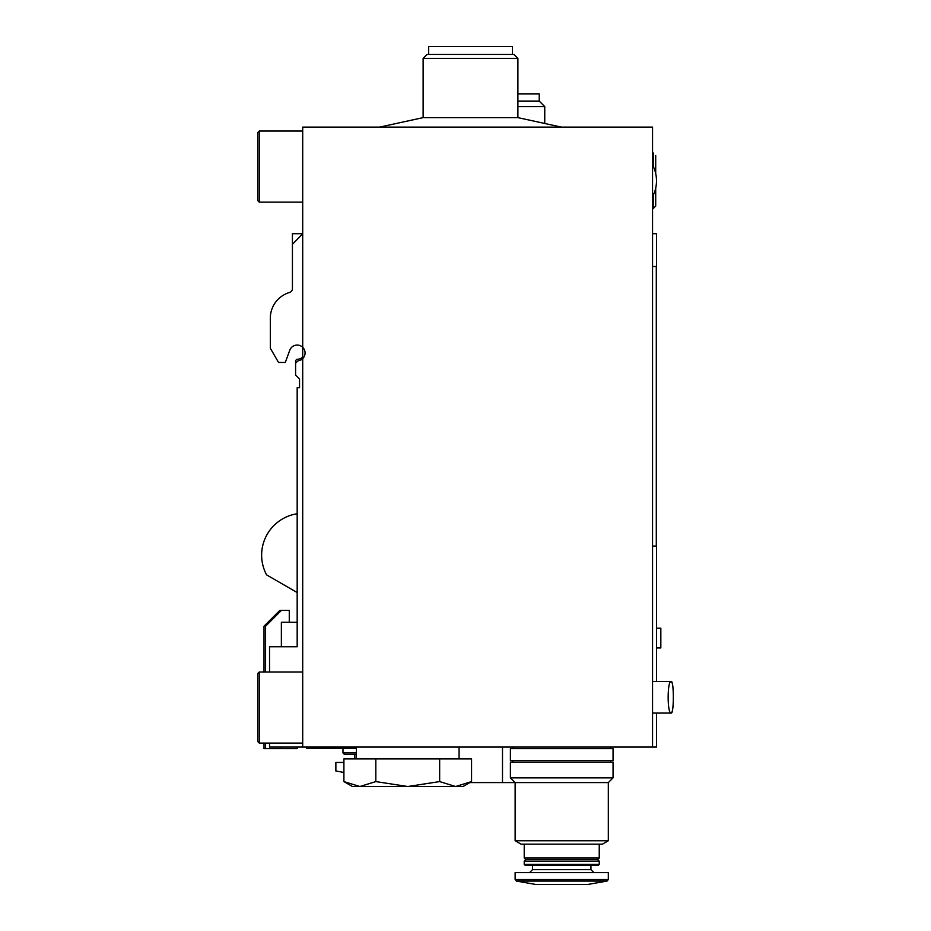 <?xml version="1.0" encoding="UTF-8"?>
<svg xmlns="http://www.w3.org/2000/svg" width="931" height="931" viewBox="0 0 931 931"><rect width="100%" height="100%" fill="white"/><g stroke="black" fill="none" stroke-linecap="round" stroke-linejoin="round"><path stroke-width="1.4" d="M299.538 379.022L299.538 387.715L299.538 379.022L299.538 387.715L299.538 379.022L295.593 375.077L295.593 363.23L298.001 360.821A7.902 7.902 0 0 0 302.703 347.321A7.902 7.902 0 0 0 289.75 350.265A7.902 7.902 0 0 1 302.703 347.321L302.703 233.716L292.427 244.341L292.427 288.668A3.945 3.945 0 0 1 289.599 292.45A3.945 3.945 0 0 0 292.427 288.668A3.945 3.945 0 0 1 289.599 292.45A26.848 26.848 0 0 0 270.316 318.216L270.316 348.229L278.532 362.438L285.317 362.438L289.75 350.265A7.902 7.902 0 0 1 292.427 346.646M270.316 324.139L270.316 318.216L270.316 324.139M289.599 292.45A3.945 3.945 0 0 0 292.427 288.668A3.945 3.945 0 0 1 289.599 292.45A3.945 3.945 0 0 0 292.427 288.668M299.538 387.715L297.175 387.715L297.175 646.742L269.536 646.742L269.536 672.019M269.536 743.089L269.536 747.034L302.703 747.034L302.703 347.321M292.427 244.341L292.427 233.716L302.703 233.716L302.703 127.105L652.55 127.105L652.55 747.034L302.703 747.034M297.175 592.535L266.58 574.869A41.86 41.86 0 0 1 297.175 513.761M302.703 202.132L259.26 202.132L259.26 131.05L302.703 131.05M259.26 202.132L257.689 200.549L257.689 132.633L259.26 131.05M302.703 743.089L259.26 743.089L259.26 672.019L302.703 672.019M259.26 743.089L257.689 741.507L257.689 673.59L259.26 672.019M379.697 127.105L423.128 117.62L517.904 117.62L561.335 127.105M423.128 117.62L423.128 58.397L517.904 58.397L517.904 117.62M423.128 58.397L427.085 54.452L513.947 54.452L517.904 58.397M428.656 54.452L428.656 46.55L512.376 46.55L512.376 54.452M653.341 166.591L653.341 153.161L652.55 152.37L652.55 165.008A33.563 33.563 0 0 1 652.55 196.604L652.55 209.231L655.703 206.077L655.703 188.039A33.563 33.563 0 0 0 655.703 173.562L655.703 155.535L655.703 173.562A33.563 33.563 0 0 1 655.703 188.039M469.852 782.575L502.496 782.575L502.496 747.034M502.496 782.575L608.327 782.575L608.327 840.751L515.134 840.751L515.134 782.575L510.397 777.839L613.063 777.839L608.327 782.575M652.55 546.055L656.495 546.055L656.495 681.492M652.55 266.487L656.495 266.487L656.495 233.716L652.55 233.716M652.55 747.034L656.495 747.034L656.495 713.076M343.9 772.439L335.87 771.019L335.87 762.442L343.9 762.442M295.593 363.23L295.593 360.541L296.861 359.273A7.902 7.902 0 0 0 302.703 357.027M270.316 346.332L270.316 345.064M517.904 93.856L539.224 93.856L539.224 101.072L544.751 106.6L517.904 106.6M517.904 101.072L539.224 101.072M544.751 122.88L544.751 106.6M306.648 747.034L306.648 748.221L356.398 748.221M356.398 752.958L342.98 752.958L344.551 754.541L356.398 754.541M656.495 647.929L660.835 647.929L660.835 628.181L656.495 628.181M653.178 713.076L671.193 713.076C674.032 714.112 674.044 680.456 671.193 681.492C672.624 682.4 673.334 687.66 673.311 697.284C673.334 706.908 672.624 712.18 671.193 713.076C667.155 714.17 667.155 680.41 671.193 681.492C672.624 682.4 673.334 687.66 673.311 697.284M289.273 622.257L289.273 610.41L279.8 610.41L264.008 626.214L264.008 672.019M264.008 743.089L264.008 748.617L297.175 748.617L297.175 747.034M608.327 840.751L602.404 844.173L521.057 844.173L515.134 840.751M599.238 844.173L599.238 857.998L524.223 857.998L524.223 844.173M599.238 857.998L597.667 859.569L525.794 859.569L524.223 857.998M561.73 861.152L524.223 861.152L524.223 864.375L599.238 864.375L599.238 861.152L561.73 861.152M599.238 864.375L598.121 865.493L525.34 865.493L524.223 864.375M608.327 879.504L608.327 872.603L515.134 872.603L515.134 879.504L516.437 881.063L607.024 881.063L608.327 879.504L515.134 879.504M607.024 881.063L587.787 884.45L535.674 884.45L516.437 881.063M613.063 777.839L613.063 762.047L510.397 762.047L510.397 777.839M561.73 748.617L510.397 748.617L510.397 760.464L613.063 760.464L613.063 748.617L561.73 748.617M343.9 781.586L359.855 786.52L375.821 781.586L407.731 786.52L439.653 781.586L455.608 786.52L463.01 786.52L471.563 781.586L455.608 786.52L471.563 781.586L471.563 758.881L343.9 758.881L343.9 781.586L352.453 786.52L455.608 786.52M375.821 758.881L375.821 781.586M439.653 758.881L439.653 781.586M281.371 610.41L265.579 626.214L265.579 672.019M265.579 743.089L265.579 748.617M297.175 646.742L297.175 622.257L281.371 622.257L281.371 646.742M281.371 747.034L281.371 748.617M653.341 195.021L653.341 208.439L652.55 209.231M590.952 865.493L590.952 869.647L532.509 869.647L529.553 872.603M653.341 153.161L652.55 152.37M653.341 208.439L655.703 206.077M656.297 546.055L656.297 266.487M354.816 758.881L354.816 754.541M342.98 752.958L342.98 748.221M653.178 681.492L671.193 681.492M525.794 859.569L524.223 861.152M597.667 859.569L599.238 861.152M532.509 865.493L532.509 869.647M590.952 869.647L593.908 872.603M512.772 747.034L512.772 748.617M610.689 747.034L610.689 748.617M512.772 760.464L512.772 762.047M610.689 760.464L610.689 762.047M459.064 758.881L459.064 747.034M356.398 758.881L356.398 747.034"/></g></svg>
